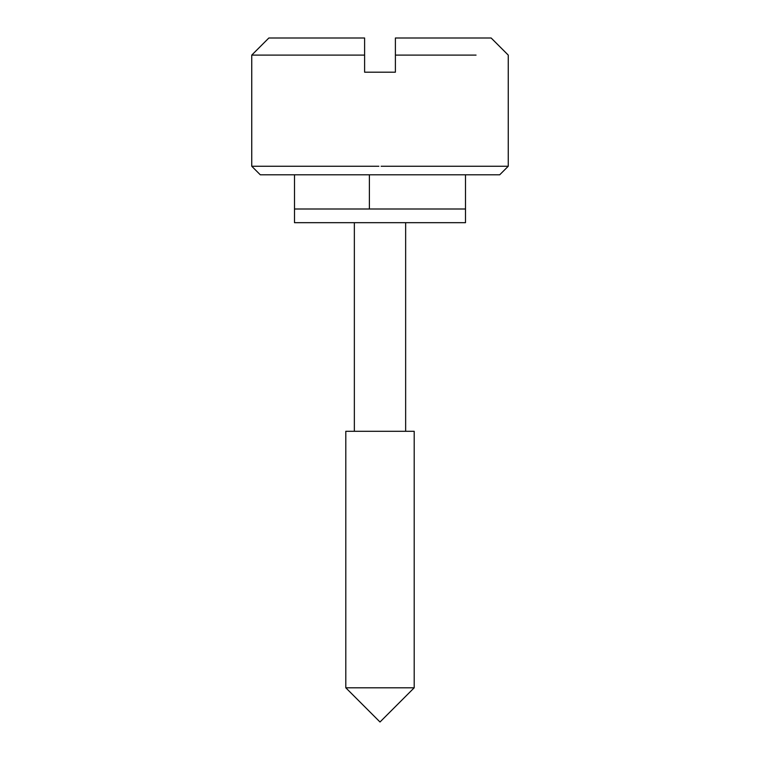 <?xml version="1.0" encoding="UTF-8"?>
<svg xmlns="http://www.w3.org/2000/svg" width="760" height="760" viewBox="0 0 760 760"><rect width="100%" height="100%" fill="white"/><g stroke="black" fill="none" stroke-linecap="round" stroke-linejoin="round"><path stroke-width="1.14" d="M294.5 174.8L294.5 222.68L465.5 222.68L465.5 209L294.5 209L465.5 209L465.5 174.8M345.8 687.8L414.2 687.8L414.2 431.3L345.8 431.3L345.8 687.8L380 722L414.2 687.8M381.121 166.25L508.25 166.25L499.7 174.8L260.3 174.8L251.75 166.25L378.879 166.25M476.055 55.1L395.39 55.1L395.39 72.2L364.61 72.2L364.61 55.1L251.75 55.1L251.75 166.25M364.61 55.1L364.61 38L268.85 38L364.61 38M395.39 38L491.15 38L395.39 38L395.39 55.1M369.388 174.8L369.388 209M354.35 431.3L354.35 222.68M405.65 431.3L405.65 222.68M508.25 166.25L508.25 55.1L491.15 38M251.75 55.1L268.85 38"/></g></svg>
